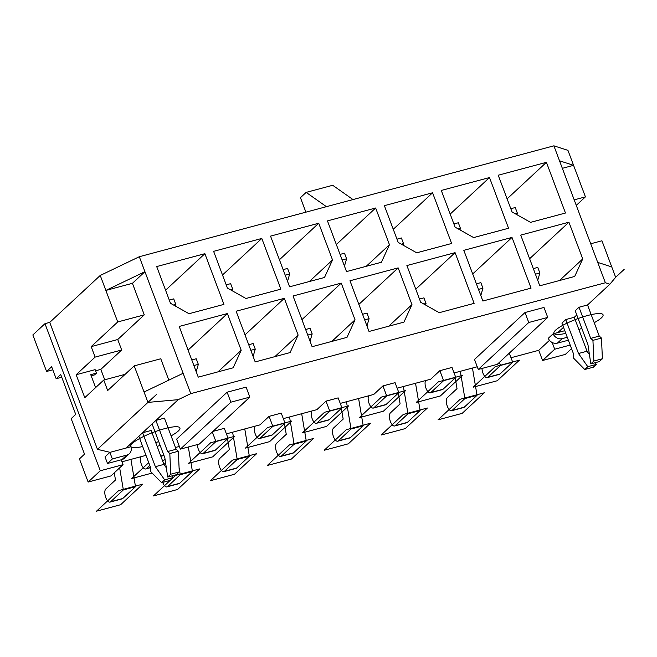 <?xml version="1.0" encoding="UTF-8"?>
<svg xmlns="http://www.w3.org/2000/svg" width="657" height="657" viewBox="0 0 657 657"><rect width="100%" height="100%" fill="white"/><g stroke="black" fill="none" stroke-linecap="round" stroke-linejoin="round"><path stroke-width="0.99" d="M130.924 459.391L135.506 486.673L122.76 498.507A6.964 3.006 75 0 1 122.161 498.852L110.023 502.104A6.964 3.006 75 0 1 105.539 496.897A6.964 3.006 75 0 1 105.818 488.989L115.484 479.996L114.277 472.818M135.506 486.673L123.36 489.917L110.622 501.759A6.964 3.006 75 0 1 110.023 502.104M165.047 459.21L162.755 461.345M574.202 199.859L585.428 196.862L567.944 150.354L553.892 145.829L139.309 256.723L190.776 393.642L178.219 399.661L126.193 448.008L130.94 446.744A7.621 6.701 47.1 0 1 129.347 453.7A7.621 6.701 47.1 0 1 126.785 455.104L112.355 458.964L107.502 463.472L121.931 459.613L126.785 455.104M163.905 464.4L155.364 466.684L142.61 432.749L151.151 430.466L163.905 464.4L166.328 467.833M176.125 449.273L167.592 451.556L155.881 420.414L164.422 418.131L176.125 449.273L178.351 451.244L179.271 471.931L176.24 474.748L167.699 477.031L164.85 457.872L152.095 423.937M190.776 393.642L605.36 282.756L609.877 284.21L587.547 304.963L579.006 307.246L575.212 310.769L587.966 344.703L590.824 363.863L599.356 361.58L602.395 358.763L601.475 338.068L599.25 336.097L587.547 304.963M576.789 314.958L574.275 317.298L565.734 319.581L561.94 323.104L573.643 354.238L573.676 358.254L584.755 369.505L593.296 367.214L596.326 364.397L595.135 362.713M563.517 327.293L557.85 332.557L553.112 333.822L548.258 338.33A7.621 6.701 -132.9 0 0 557.366 343.143L568.371 340.203M549.482 340.334L538.74 350.312L511.006 357.737M477.253 366.762L454.077 372.962M397.157 388.18L430.688 379.22L439.862 370.688L452.008 367.444L455.761 377.422L443.015 389.264A6.964 3.006 75 0 1 442.416 389.601L430.269 392.853A6.964 3.006 75 0 1 426.114 388.55A6.964 3.006 75 0 1 425.498 380.608M340.236 403.406L373.767 394.438L382.941 385.914L395.087 382.661L398.832 392.648L386.094 404.482A6.964 3.006 75 0 1 385.495 404.827L373.348 408.079A6.964 3.006 75 0 1 369.193 403.776A6.964 3.006 75 0 1 368.577 395.826M283.315 418.632L316.846 409.664L326.02 401.14L338.166 397.887L341.911 407.874L329.173 419.708A6.964 3.006 75 0 1 328.574 420.053L316.428 423.297A6.964 3.006 75 0 1 312.272 419.002A6.964 3.006 75 0 1 311.648 411.052M226.394 433.858L259.917 424.89L269.099 416.366L281.237 413.113L284.99 423.092L272.253 434.934A6.964 3.006 75 0 1 271.653 435.279L259.507 438.523A6.964 3.006 75 0 1 255.343 434.228A6.964 3.006 75 0 1 254.727 426.278M212.975 431.378L224.316 428.339L228.069 438.318L215.923 441.57L203.185 453.412A6.964 3.006 75 0 1 202.586 453.749A6.964 3.006 75 0 1 197.379 444.567M179.361 446.44L175.452 447.483M157.113 446.317L160.193 445.495M145.994 455.367L121.964 461.789M525.017 312.527L543.988 307.451L547.741 317.43L497.234 364.372L478.255 369.448L474.51 359.461L525.017 312.527L528.762 322.505L547.741 317.43M227.125 392.204L246.096 387.129L249.849 397.107L199.342 444.05L180.363 449.125L176.618 439.139L227.125 392.204L230.87 402.183L249.849 397.107M230.87 402.183L180.363 449.125M528.762 322.505L478.255 369.448M129.347 453.7L124.493 458.208A7.621 6.701 -132.9 0 1 121.931 459.613M126.193 448.008L109.875 452.377L112.355 458.964M567.27 337.287L562.22 338.634L557.366 343.143M109.875 452.377L105.021 456.886L107.502 463.472M564.798 330.693L557.85 332.557M110.064 452.328L97.441 449.339L49.727 322.39L44.98 323.663L32.85 334.939L46.581 371.468L51.657 366.746L56.165 378.719L61.742 377.225M183.122 373.283L144.047 392.015L147.948 402.396L97.441 449.339L156.44 394.504M147.948 402.396L178.219 399.661M570.202 345.073L554.705 349.22L552.184 342.511M123.048 464.671L110.91 475.947L88.145 482.041L100.275 470.765L123.048 464.671L121.216 459.801M100.275 470.765L44.98 323.663M554.705 349.22L542.567 360.496L538.74 350.312M571.541 348.637L565.34 354.402L542.567 360.496M56.165 378.719L60.715 374.49L75.719 414.411L71.17 418.64L84.523 454.168L79.44 458.89L88.145 482.041M52.806 369.801L46.581 371.468M472.457 368.043L477.039 395.317L464.294 407.159A6.964 3.006 75 0 1 463.694 407.504L451.548 410.748A6.964 3.006 75 0 1 447.072 405.55A6.964 3.006 75 0 1 447.351 397.633L457.017 388.648L455.219 377.923M509.29 353.17L512.682 362.196L499.936 374.038A6.964 3.006 75 0 1 499.336 374.375L487.198 377.627A6.964 3.006 75 0 1 481.992 368.446M477.039 395.317L464.893 398.569L452.156 410.411A6.964 3.006 75 0 1 451.548 410.748M460.311 371.295L464.893 398.569M454.628 374.416L454.373 372.88M499.386 362.368L500.535 365.44L487.798 377.282A6.964 3.006 75 0 1 487.198 377.627M212.326 431.986L215.923 441.57M175.698 447.417L175.92 448.715M179.074 467.513L180.281 474.691L167.543 486.533A6.964 3.006 75 0 1 166.944 486.878A6.964 3.006 75 0 1 162.706 482.386M228.069 438.318L215.332 450.16A6.964 3.006 75 0 1 214.724 450.505L202.586 453.749M188.321 446.998L192.427 471.447L179.681 483.289A6.964 3.006 75 0 1 179.082 483.626L166.944 486.878M192.427 471.447L180.281 474.691M253.126 356.464L255.253 349.122L253.15 343.537L248.716 344.72M255.253 349.122L250.81 350.312M498.22 175.222L512.025 211.948L530.56 222.362L565.472 213.024L546.419 162.328L498.22 175.222M609.877 284.21L615.658 277.295L611.757 266.923L597.706 262.398L553.892 145.829M597.706 262.398L605.36 282.756M416.719 252.814L451.63 243.476L432.577 192.78L384.378 205.666L398.183 242.392L416.719 252.814M255.179 361.917L290.09 352.579L298.122 335.062L284.317 298.335L236.118 311.221L255.179 361.917M568.921 222.206L520.73 235.099L539.783 285.795L574.694 276.457L582.726 258.932L568.921 222.206L529.616 258.735M463.809 250.325L482.862 301.021L531.061 288.127L512 237.432L463.809 250.325M473.64 237.588L508.551 228.25L489.498 177.554L441.299 190.448L455.104 227.166L473.64 237.588M455.079 252.658L406.888 265.551L420.694 302.269L439.221 312.691L474.132 303.353L455.079 252.658L415.774 289.187M369.02 331.473L403.932 322.135L411.964 304.61L398.158 267.884L349.967 280.769L369.02 331.473M346.51 271.587L381.421 262.25L389.453 244.733L375.648 208.006L327.457 220.892L346.51 271.587M341.238 283.11L293.038 295.995L312.1 346.699L347.011 337.353L355.043 319.836L341.238 283.11L301.924 319.639M289.589 286.813L324.501 277.476L332.532 259.95L318.727 223.232L270.536 236.118L289.589 286.813M280.859 289.154L261.806 238.45L213.615 251.344L227.421 288.07L245.948 298.492L280.859 289.154M198.25 377.143L233.169 367.805L241.193 350.28L227.388 313.553L179.197 326.447L198.25 377.143M170.492 303.296L189.027 313.718L223.938 304.38L204.885 253.676L156.695 266.57L170.492 303.296M104.734 379.795L100.817 369.382L95.552 370.794M144.047 392.015L134.217 365.867L107.674 390.537L103.74 380.058L84.778 397.682L76.155 374.728L95.125 369.653L96.439 373.143L94.542 374.909L91.175 375.804M96.439 373.143L90.748 374.662L95.61 387.614M103.74 380.058L125.101 374.342M76.155 374.728L95.109 357.104L121.676 350L100.817 369.382M121.676 350L117.734 339.521L144.277 314.851L117.718 321.963L100.234 275.455L49.727 322.39M132.427 283.315L105.859 290.427L144.934 271.686L132.427 283.315L144.277 314.851M134.217 365.867L160.784 358.763L168.816 380.14M117.718 321.963L91.175 346.625L117.734 339.521M95.109 357.104L91.175 346.625M562.351 168.323L573.569 165.326L559.518 160.801M611.757 266.923L601.927 240.774L590.709 243.772M585.428 196.862L576.271 205.37M139.309 256.723L100.234 275.455M305.858 212.178A16.326 7.038 -105 0 0 305.324 210.651L300.446 197.675L306.137 192.394L326.43 206.668M306.137 192.394L332.697 185.282L352.998 199.564M574.275 317.298L587.029 351.224L589.452 354.657M579.006 307.246L590.709 338.38L592.934 340.351L593.854 361.046L590.824 363.863M565.734 319.581L578.489 353.507L587.785 366.68L584.755 369.505M590.709 338.38L599.25 336.097M592.934 340.351L601.475 338.068M593.854 361.046L602.395 358.763M578.489 353.507L587.029 351.224M587.785 366.68L596.326 364.397M432.577 192.78L393.264 229.309M284.317 298.335L245.004 334.865M298.122 335.062L274.889 356.644M546.419 162.328L507.105 198.857M582.726 258.932L559.501 280.523M512 237.432L472.695 273.961M489.498 177.554L450.185 214.083M398.158 267.884L358.853 304.413M411.964 304.61L388.73 326.2M375.648 208.006L336.343 244.535M389.453 244.733L366.22 266.323M355.043 319.836L331.81 341.426M318.727 223.232L279.422 259.761M332.532 259.95L309.299 281.541M261.806 238.45L222.501 274.987M227.388 313.553L188.083 350.091M241.193 350.28L217.968 371.87M204.885 253.676L165.58 290.213M537.738 280.342L539.865 273L537.763 267.407L533.32 268.598M539.865 273L535.422 274.191M415.536 383.269L420.11 410.543L407.373 422.385A6.964 3.006 75 0 1 406.773 422.73L394.627 425.974A6.964 3.006 75 0 1 390.151 420.776A6.964 3.006 75 0 1 390.43 412.859L400.097 403.874L398.298 393.149M420.11 410.543L407.972 413.795L395.227 425.637A6.964 3.006 75 0 1 394.627 425.974M403.39 386.521L407.972 413.795M397.707 389.642L397.444 388.106M439.862 370.688L443.615 380.666L430.877 392.508A6.964 3.006 75 0 1 430.269 392.853M455.761 377.422L443.615 380.666M459.982 229.909L460.434 228.349L458.331 222.756L453.897 223.947M460.434 228.349L458.241 228.932M480.809 295.56L482.936 288.226L480.842 282.633L476.399 283.824M482.936 288.226L478.501 289.409M358.607 398.495L363.19 425.769L350.452 437.611A6.964 3.006 75 0 1 349.853 437.956L337.706 441.2A6.964 3.006 75 0 1 333.23 435.993A6.964 3.006 75 0 1 333.51 428.085L343.176 419.1L341.369 408.375M363.19 425.769L351.052 429.021L338.306 440.855A6.964 3.006 75 0 1 337.706 441.2M346.469 401.739L351.052 429.021M340.786 404.868L340.523 403.332M382.941 385.914L386.694 395.892L373.948 407.734A6.964 3.006 75 0 1 373.348 408.079M398.832 392.648L386.694 395.892M403.053 245.135L403.513 243.575L401.411 237.982L396.968 239.173M403.513 243.575L401.32 244.158M425.564 305.012L426.015 303.452L423.913 297.859L419.478 299.05M426.015 303.452L423.822 304.035M301.686 413.721L306.269 440.995L293.531 452.837A6.964 3.006 75 0 1 292.932 453.174L280.785 456.426A6.964 3.006 75 0 1 276.301 451.219A6.964 3.006 75 0 1 276.581 443.311L286.255 434.326L284.448 423.601M306.269 440.995L294.122 444.247L281.385 456.081A6.964 3.006 75 0 1 280.785 456.426M289.548 416.965L294.122 444.247M283.865 420.086L283.602 418.558M326.02 401.14L329.773 411.118L317.027 422.96A6.964 3.006 75 0 1 316.428 423.297M341.911 407.874L329.773 411.118M344.465 266.134L346.584 258.792L344.49 253.208L340.047 254.399M346.584 258.792L342.149 259.983M366.967 326.012L369.094 318.678L366.992 313.085L362.557 314.276M369.094 318.678L364.66 319.86M244.765 428.947L249.348 456.221L236.61 468.063A6.964 3.006 75 0 1 236.003 468.4L223.865 471.652A6.964 3.006 75 0 1 219.381 466.445A6.964 3.006 75 0 1 219.66 458.537L229.334 449.552L227.527 438.827M249.348 456.221L237.202 459.465L224.464 471.307A6.964 3.006 75 0 1 223.865 471.652M232.619 432.191L237.202 459.465M226.936 435.312L226.681 433.784M269.099 416.366L272.844 426.344L260.106 438.186A6.964 3.006 75 0 1 259.507 438.523M284.99 423.092L272.844 426.344M287.536 281.36L289.663 274.018L287.569 268.434L283.126 269.616M289.663 274.018L285.228 275.209M310.047 341.238L312.174 333.904L310.071 328.311L305.636 329.502M312.174 333.904L307.731 335.086M196.205 371.69L198.332 364.348L196.229 358.763L191.787 359.946M198.332 364.348L193.889 365.538M149.763 465.378L146.265 468.63A6.964 3.006 75 0 1 145.665 468.975A6.964 3.006 75 0 1 141.501 464.68A6.964 3.006 75 0 1 140.885 456.73M119.648 467.825L123.36 489.917M163.946 455.473L160.858 456.295M175.37 306.039L175.821 304.47L173.629 305.062M169.284 300.068L173.719 298.886L175.821 304.47M232.291 290.813L232.742 289.244L230.55 289.836M226.205 284.842L230.64 283.66L232.742 289.244M512.682 362.196L500.535 365.44M516.903 214.683L517.355 213.123L515.252 207.53L510.817 208.721M517.355 213.123L515.162 213.706M155.364 466.684L164.669 479.856L161.638 482.673L150.552 471.43L150.527 467.414L138.824 436.273M167.592 451.556L169.818 453.527L170.738 474.214L167.699 477.031M172.011 475.882L173.21 477.573L170.171 480.39L161.638 482.673M173.21 477.573L164.669 479.856M179.271 471.931L170.738 474.214M178.351 451.244L169.818 453.527M553.112 333.822A7.621 6.701 47.1 0 0 562.22 338.634M615.658 277.295L624.15 269.403M594.215 322.702A26.231 5.272 159.4 0 0 601.36 317.898A26.231 5.272 159.4 0 0 587.637 315.516A26.231 5.272 159.4 0 0 555.633 330.126A26.231 5.272 159.4 0 0 565.808 333.378M578.858 329.494A26.231 5.272 159.4 0 0 581.831 328.377M171.091 435.87A26.231 5.272 159.4 0 0 178.236 431.066A26.231 5.272 159.4 0 0 164.513 428.692A26.231 5.272 159.4 0 0 132.509 443.303A26.231 5.272 159.4 0 0 142.684 446.546M155.742 442.67A26.231 5.272 159.4 0 0 158.715 441.553M495.321 366.606L473.171 387.187L497.267 380.74L519.416 360.159L495.321 366.606M460.204 399.242L438.063 419.815L462.158 413.376L484.299 392.796L460.204 399.242M438.391 381.832L416.251 402.413L440.346 395.966L462.495 375.385L438.391 381.832M403.283 414.46L381.134 435.041L405.238 428.602L427.378 408.022L403.283 414.46M381.471 397.058L359.33 417.638L383.425 411.192L405.566 390.611L381.471 397.058M346.362 429.686L324.213 450.267L348.317 443.82L370.458 423.248L346.362 429.686M324.55 412.284L302.409 432.864L326.504 426.418L348.645 405.837L324.55 412.284M289.441 444.912L267.292 465.493L291.388 459.046L313.537 438.465L289.441 444.912M267.629 427.51L245.488 448.09L269.584 441.644L291.724 421.063L267.629 427.51M232.512 460.138L210.371 480.719L234.467 474.272L256.616 453.691L232.512 460.138M210.708 442.736L188.559 463.308L212.663 456.87L234.804 436.289L210.708 442.736M175.591 475.364L153.451 495.945L177.546 489.498L199.687 468.917L175.591 475.364M148.737 462.651L131.638 478.534L152.153 473.048M163.946 464.458L165.597 462.922M163.864 455.26L160.784 456.089M118.671 490.59L96.53 511.171L120.625 504.724L142.766 484.143L118.671 490.59M122.76 498.507L110.622 501.759M464.294 407.159L452.156 410.411M215.332 450.16L203.185 453.412M179.681 483.289L167.543 486.533M407.373 422.385L395.227 425.637M443.015 389.264L430.877 392.508M350.452 437.611L338.306 440.855M386.094 404.482L373.948 407.734M293.531 452.837L281.385 456.081M329.173 419.708L317.027 422.96M236.61 468.063L224.464 471.307M272.253 434.934L260.106 438.186M150.527 467.497L146.265 468.63M499.936 374.038L487.798 377.282M145.665 468.975L150.527 467.677"/></g></svg>
